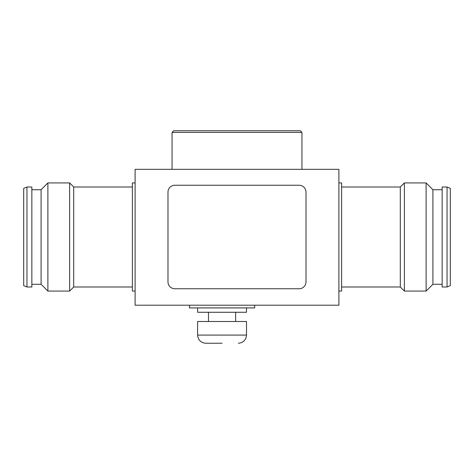 <?xml version="1.0" encoding="UTF-8"?>
<svg xmlns="http://www.w3.org/2000/svg" width="474" height="474" viewBox="0 0 474 474"><rect width="100%" height="100%" fill="white"/><g stroke="black" fill="none" stroke-linecap="round" stroke-linejoin="round"><path stroke-width="0.71" d="M222.057 343.241L205.752 343.241L222.057 343.241M189.452 305.203L189.452 307.916L254.662 307.916L254.662 305.203M341.606 182.928L341.606 291.072L341.606 182.928L338.892 182.928M172.056 132.388L173.691 130.759L300.309 130.759L301.944 132.388L172.056 132.388L172.056 169.342M132.394 291.072L132.394 182.928L132.394 291.072L135.108 291.072M197.599 307.916L197.599 312.265L246.51 312.265L246.51 307.916M400.305 237L400.305 187.005L404.381 182.928L404.381 291.072L400.305 286.995L400.305 237M73.695 187.005L73.695 286.995L69.619 291.072L69.619 182.928L73.695 187.005L132.394 187.005M442.147 284.281L432.91 284.281L426.114 291.072L426.114 182.928L404.381 182.928M31.853 189.719L41.09 189.719L47.886 182.928L47.886 291.072L69.619 291.072M432.91 284.281L432.91 189.719L426.114 182.928M41.09 189.719L41.09 284.281L47.886 291.072M246.51 335.088L197.599 335.088L197.599 321.502L246.51 321.502L246.51 335.088C246.024 340.036 243.304 342.755 238.357 343.241M447.041 237L447.041 187.005L442.147 187.005L442.147 286.995L447.041 286.995L447.041 237M26.959 187.005L26.959 286.995L31.853 286.995L31.853 187.005L26.959 187.005L23.7 188.368L23.7 285.632L26.959 286.995M447.041 286.995L450.3 285.632L450.3 188.368L447.041 187.005M338.892 169.342L338.892 305.203L135.108 305.203L135.108 169.342L338.892 169.342M167.986 281.858A6.903 6.903 0 0 0 174.882 288.761L299.118 288.761A6.903 6.903 0 0 0 306.014 281.858L306.014 192.142A6.903 6.903 0 0 0 299.118 185.239L174.882 185.239A6.903 6.903 0 0 0 167.986 192.142L167.986 281.858M197.599 335.088C198.091 340.036 200.804 342.755 205.752 343.241M301.944 132.388L301.944 169.342M132.394 182.928L135.108 182.928M341.606 187.005L400.305 187.005M235.643 312.265L235.643 321.502M47.886 182.928L69.619 182.928M442.147 189.719L432.91 189.719M341.606 291.072L338.892 291.072M341.606 286.995L400.305 286.995M132.394 286.995L73.695 286.995M208.471 312.265L208.471 321.502M426.114 291.072L404.381 291.072M31.853 284.281L41.09 284.281"/></g></svg>
